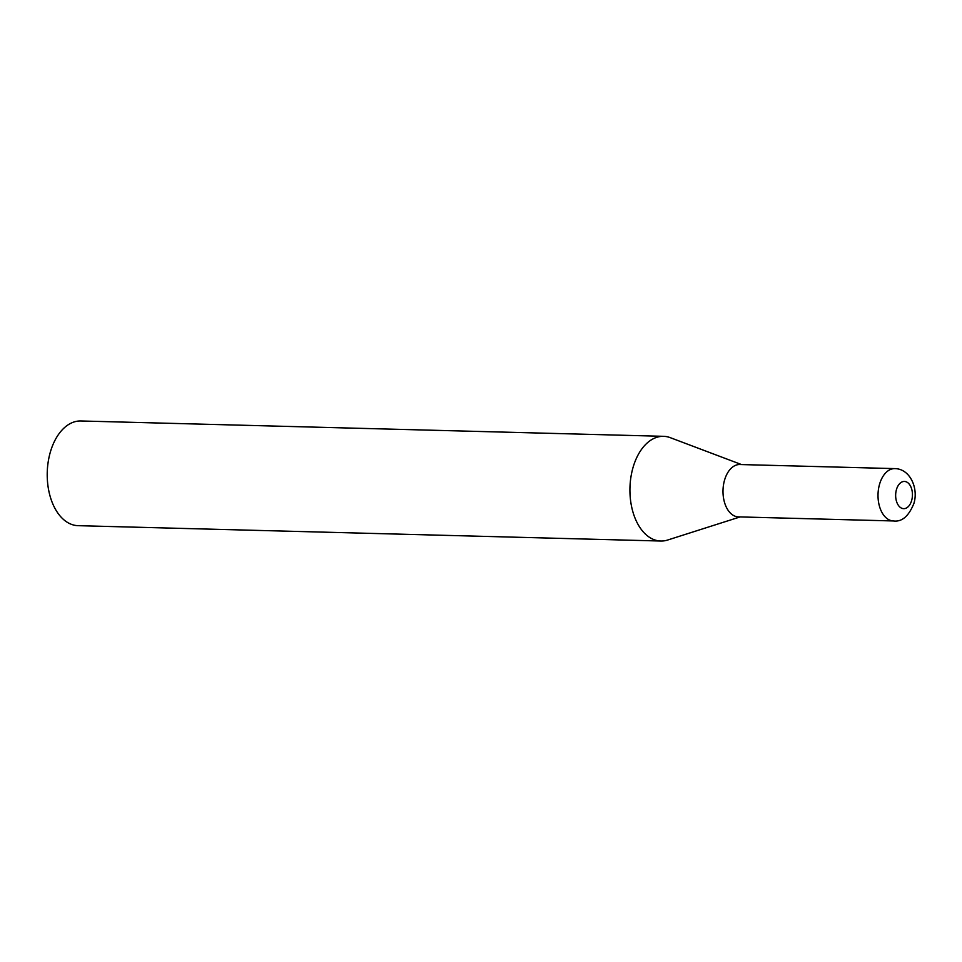 <?xml version="1.0" encoding="UTF-8"?>
<svg xmlns="http://www.w3.org/2000/svg" width="962" height="962" viewBox="0 0 962 962"><rect width="100%" height="100%" fill="white"/><g stroke="black" fill="none" stroke-linecap="round" stroke-linejoin="round"><path stroke-width="1.44" d="M740.151 516.919L667.616 540.043A52.369 32.263 -88.5 0 1 660.822 541.029A52.369 32.263 -88.5 0 1 648.833 536.892A52.369 32.263 -88.5 0 1 630.807 477.849A52.369 32.263 -88.5 0 1 663.588 436.327A52.369 32.263 -88.5 0 1 670.31 437.674L741.534 464.574M660.822 541.029L78.114 525.673A52.369 32.263 -88.5 0 1 66.125 521.536A52.369 32.263 -88.5 0 1 48.1 462.494A52.369 32.263 -88.5 0 1 80.88 420.971L663.588 436.327M893.457 520.959L738.443 516.883A26.178 16.138 -88.5 0 1 732.455 514.814A26.178 16.138 -88.5 0 1 724.446 480.495A26.178 16.138 -88.5 0 1 739.826 464.526L894.84 468.614A26.178 16.138 91.5 0 0 879.46 484.583A26.178 16.138 91.5 0 0 893.457 520.959C901.911 522.077 908.729 516.245 913.9 503.451C918.626 488.323 910.112 468.783 894.84 468.614M896.404 489.742A13.612 8.393 91.5 0 0 900.564 507.587A13.612 8.393 91.5 0 0 911.687 500.36A13.612 8.393 91.5 0 0 907.515 482.515A13.612 8.393 91.5 0 0 896.404 489.742"/></g></svg>
